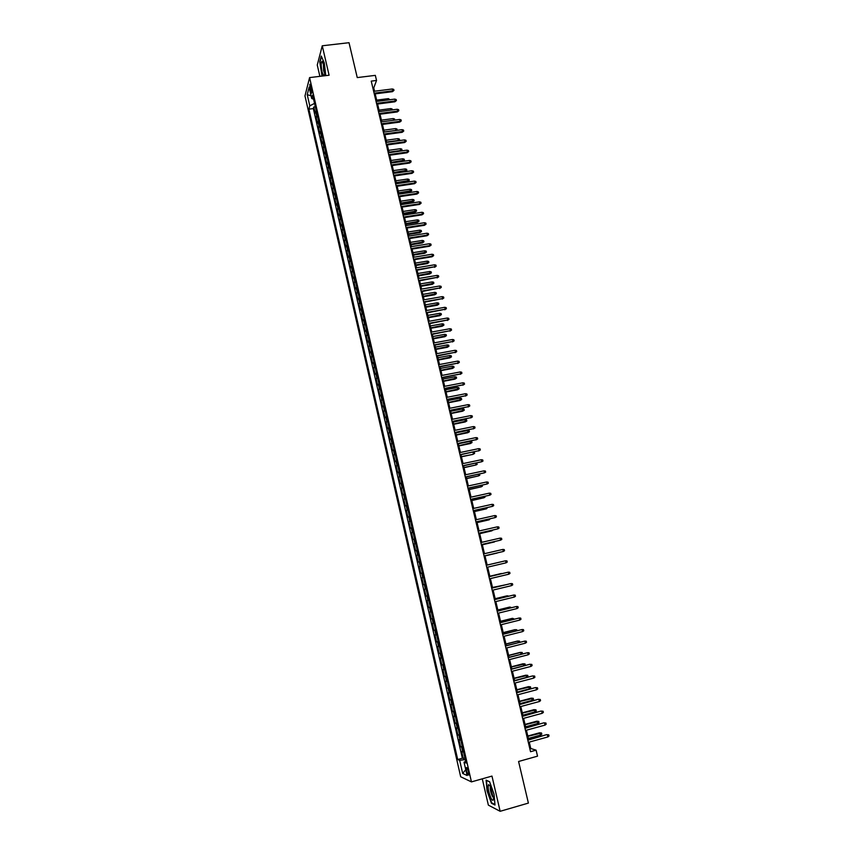 <?xml version="1.0" encoding="UTF-8"?>
<svg xmlns="http://www.w3.org/2000/svg" width="854" height="854" viewBox="0 0 854 854"><rect width="100%" height="100%" fill="white"/><g stroke="black" fill="none" stroke-linecap="round" stroke-linejoin="round"><path stroke-width="1.28" d="M468.451 771.76C467.554 768.429 466.828 767.073 466.273 767.693L466.562 770.916C467.458 774.236 468.184 775.592 468.739 774.984L468.451 771.76M482.275 778.827L488.36 805.13L500.145 811.3L528.391 803.091L518.581 761.49L537.529 756.164L536.098 750.154L530.782 748.531L529.245 742.094M304.974 95.936L460.68 776.756L471.451 781.89L309.586 77.597L304.974 95.936M309.586 77.597L329.089 75.227L322.257 45.785L317.261 65.011L319.887 76.348M322.257 45.785L349.019 42.7L357.25 77.586L375.322 75.365L376.539 80.457L371.234 81.119L530.547 751.712L536.098 750.154M316.193 110.561L315.158 113.07L313.77 107.006L315.329 106.803M317.133 114.628L316.087 117.115L317.656 116.913M316.087 117.115L317.485 123.2L318.531 120.734M320.88 130.929L319.812 133.352L318.414 127.257L319.983 127.054M323.228 141.156L322.15 143.536L320.752 137.419L322.321 137.206M325.577 151.404L324.499 153.741L323.09 147.614L324.659 147.4M327.936 161.684L326.847 163.968L325.438 157.83L327.007 157.606M330.306 171.985L329.196 174.227L327.787 168.067L329.356 167.854M332.676 182.318L331.555 184.517L330.146 178.337L331.715 178.112M335.056 192.673L333.925 194.829L332.505 188.638L334.074 188.403M337.447 203.06L336.295 205.163L334.875 198.961L336.444 198.726M339.839 213.468L338.675 215.528L337.245 209.305L338.824 209.07M342.23 223.908L341.066 225.926L339.625 219.681L341.205 219.446M344.632 234.38L343.457 236.344L342.016 230.089L343.596 229.843M347.044 244.874L345.849 246.795L344.408 240.518L345.987 240.273M349.467 255.389L348.251 257.267L346.809 250.98L348.389 250.724M351.891 265.936L350.663 267.761L349.222 261.463L350.802 261.207M354.314 276.515L353.076 278.297L351.634 271.978L353.214 271.711M356.748 287.115L355.499 288.855L354.047 282.514L355.638 282.247M359.192 297.747L357.933 299.434L356.47 293.082L358.061 292.815M361.648 308.411L360.367 310.045L358.904 303.672L360.495 303.405M364.103 319.097L362.811 320.688L361.349 314.304L362.929 314.026M366.558 329.815L365.256 331.352L363.793 324.947L365.373 324.669M369.024 340.565L367.711 342.048L366.238 335.633L367.828 335.344M371.501 351.336L370.177 352.777L368.693 346.34L370.284 346.051M373.988 362.139L372.643 363.526L371.159 357.068L372.75 356.78M376.475 372.963L375.119 374.308L373.636 367.839L375.226 367.54M378.962 383.82L377.596 385.122L376.112 378.632L377.703 378.322M381.471 394.708L380.083 395.957L378.589 389.445L380.19 389.146M383.98 405.629L382.581 406.824L381.076 400.302L382.677 399.992M386.488 416.581L385.079 417.723L383.574 411.18L385.175 410.859M389.008 427.555L387.588 428.644L386.083 422.089L387.684 421.769M391.538 438.561L390.097 439.596L388.591 433.021L390.193 432.7M394.078 449.588L392.626 450.581L391.111 443.984L392.712 443.664M396.619 460.658L395.146 461.598L393.63 454.979L395.231 454.648M399.16 471.75L397.686 472.636L396.16 466.006L397.772 465.676M401.722 482.873L400.227 483.706L398.701 477.055L400.302 476.724M404.284 494.028L402.768 494.808L401.241 488.146L402.853 487.805M406.846 505.216L405.33 505.942L403.793 499.259L405.404 498.907M409.429 516.424L407.892 517.097L406.355 510.404L407.956 510.051M412.012 527.676L410.454 528.295L408.917 521.57L410.528 521.218M414.596 538.949L413.037 539.514L411.489 532.779L413.101 532.416M417.2 550.254L415.61 550.766L414.062 544.009L415.674 543.646M419.805 561.59L418.204 562.049L416.645 555.271L418.268 554.908M422.41 572.959L420.798 573.365L419.239 566.565L420.862 566.191M425.025 584.36L423.403 584.702L421.844 577.891L423.456 577.517L422.719 577.688L421.673 573.141M423.403 584.702L425.025 584.317M426.082 588.929L424.449 589.249L426.018 596.081L427.63 595.697M428.708 600.362L427.064 600.64L428.633 607.482L430.256 607.098M431.345 611.838L429.679 612.051L431.259 618.926L432.882 618.52M433.981 623.345L432.305 623.505L433.885 630.391L435.508 629.985M436.64 634.885L434.942 634.981L436.522 641.888L438.155 641.482M439.298 646.446L437.59 646.499L439.169 653.417L440.803 653.011M441.956 658.05L440.237 658.039L441.828 664.978L443.45 664.561M444.635 669.685L442.895 669.611L444.486 676.571L446.119 676.154M447.315 681.343L445.553 681.225L447.154 688.196L448.788 687.78M449.994 693.042L448.222 692.861L449.834 699.853L451.467 699.426M452.695 704.774L450.901 704.529L452.513 711.553L454.147 711.115M455.395 716.527L453.591 716.228L455.203 723.274L456.837 722.836M458.096 728.323L456.282 727.971L457.904 735.027L459.537 734.579M460.818 740.151L458.982 739.735L460.605 746.812L462.249 746.364M310.087 89.147L311.689 93.203L311.4 88.314L309.799 84.258L310.087 89.147L311.539 88.976M465.686 761.33L464.032 762.195L466.081 763.049L312.639 95.061L311.721 98.509L313.589 99.203M464.032 762.195L467.085 775.496L462.676 773.457L459.676 760.359L457.712 759.526L308.892 109.152L309.778 105.843L307.226 94.709L309.127 87.225L311.721 98.509M313.77 107.006L313.333 108.586L462.366 758.245L464.96 758.181M463.541 752.011L461.694 751.531L463.316 758.63M462.452 747.261L460.605 746.812M459.73 735.422L457.904 735.027M457.018 723.605L455.203 723.274M454.307 711.82L452.513 711.553M451.617 700.077L449.834 699.853M448.916 688.356L447.154 688.196M446.236 676.678L444.486 676.571M443.557 665.02L441.828 664.978M440.888 653.406L439.169 653.417M438.23 641.824L436.522 641.888M435.572 630.263L433.885 630.391M432.925 618.744L431.259 618.926M430.288 607.247L428.633 607.482M427.651 595.782L426.018 596.081M421.844 577.891L422.719 577.688M419.239 566.565L420.841 566.138M416.645 555.271L418.236 554.78M414.062 544.009L415.642 543.464M411.489 532.779L413.048 532.181M408.917 521.57L410.454 520.919M406.355 510.404L407.881 509.699M403.793 499.259L405.308 498.501M401.241 488.146L402.746 487.335M398.701 477.055L400.184 476.201M396.16 466.006L397.633 465.088M393.63 454.979L395.092 454.018M391.111 443.984L392.552 442.97M388.591 433.021L390.022 431.953M386.083 422.089L387.502 420.958M383.574 411.18L384.983 410.005M381.076 400.302L382.475 399.074M378.589 389.445L379.966 388.175M376.112 378.632L377.468 377.308M373.636 367.839L374.981 366.462M371.159 357.068L372.493 355.648M368.693 346.34L370.017 344.867M366.238 335.633L367.551 334.106M363.793 324.947L365.085 323.378M361.349 314.304L362.63 312.681M358.904 303.672L360.174 302.006M356.47 293.082L357.73 291.363M354.047 282.514L355.285 280.752M351.634 271.978L352.862 270.163M349.222 261.463L350.428 259.605M346.809 250.98L348.016 249.08M344.408 240.518L345.603 238.576M342.016 230.089L343.191 228.093M339.625 219.681L340.789 217.642M337.245 209.305L338.397 207.223M334.875 198.961L336.006 196.826M332.505 188.638L333.626 186.46M330.146 178.337L331.256 176.116M327.787 168.067L328.886 165.804M325.438 157.83L326.527 155.513M323.09 147.614L324.168 145.255M320.752 137.419L321.809 135.017M318.414 127.257L319.471 124.812M500.145 811.3L491.968 776.094L471.451 781.89M374.554 91.229L373.764 87.909L376.539 80.457M528.658 739.617L526.416 730.202M525.84 727.757L523.598 718.342M523.032 715.93L520.791 706.525M520.225 704.134L517.994 694.729M517.428 692.37L515.197 682.965M514.642 680.638L512.411 671.244M511.856 668.938L509.624 659.555M509.091 657.27L506.86 647.887M506.326 645.645L504.095 636.262M503.561 634.042L501.341 624.658M500.818 622.47L498.587 613.097M498.074 610.93L495.843 601.568M495.341 599.423L493.11 590.061M492.609 587.947L490.388 578.596M489.886 576.503L487.666 567.152M499.323 562.242L487.175 565.06L484.955 555.762M484.474 553.691L482.264 544.404M481.763 542.322L479.564 533.077M479.073 530.985L476.884 521.783M476.383 519.67L474.205 510.521M473.703 508.397L471.536 499.291M471.034 497.145L468.878 488.082M468.366 485.926L466.22 476.916M465.708 474.739L463.573 465.772M463.049 463.583L460.925 454.659M460.413 452.46L458.299 443.578M457.765 441.369L455.673 432.519M455.139 430.299L453.047 421.502M452.513 419.261L450.432 410.507M449.898 408.255L447.827 399.544M447.293 397.27L445.233 388.602M444.688 386.328L442.639 377.703M442.094 375.408L440.056 366.825M439.5 364.519L437.472 355.979M436.928 353.652L434.899 345.155M434.344 342.817L432.337 334.373M431.782 332.014L429.786 323.613M429.22 321.243L427.235 312.874M426.669 310.493L424.684 302.167M424.118 299.775L422.154 291.492M421.577 289.09L419.613 280.849M419.047 278.425L417.094 270.227M416.517 267.793L414.574 259.637M413.998 257.193L412.066 249.069M411.479 246.614L409.557 238.533M408.97 236.067L407.059 228.029M406.472 225.541L404.572 217.546M403.974 215.048L402.085 207.084M401.487 204.576L399.608 196.666M399.01 194.146L397.142 186.257M396.534 183.727L394.676 175.892M394.068 173.341L392.21 165.548M391.602 162.986L389.755 155.225M389.146 152.652L387.31 144.934M386.702 142.351L384.876 134.665M384.257 132.071L382.443 124.428M381.823 121.823L380.009 114.212M379.389 111.596L377.596 104.028M376.966 101.402L375.173 93.865M372.878 88.015L373.764 87.909M529.854 748.787L530.782 748.531M314.55 103.387L309.778 105.843M313.333 108.586L308.892 109.152M462.366 758.245L457.712 759.526M459.676 760.359L465.281 759.59M311.091 95.776L307.226 94.709M462.676 773.457L465.761 769.71M325.769 75.632L324.296 62.918L321.253 56.033L319.748 61.787L322.022 76.091M494.989 805.034L494.06 794.199L489.577 781.698L486.107 780.14L487.047 790.836L491.445 803.219L494.989 805.034M492.064 803.038L491.445 803.219M374.298 93.983L392.434 91.677L392.787 90.802L374.095 93.171M392.36 88.976L393.726 89.403L393.972 90.417L392.787 90.802L392.36 88.976L373.668 91.335M393.972 90.417L392.434 91.677M388.719 99.886L388.421 98.626L376.667 100.131M388.421 98.626L389.936 99.726M324.168 75.825L324.659 74.127L323.858 65.288L322.086 61.274C320.933 62.235 320.933 65.779 322.065 71.907L323.719 75.878M323.378 63.527L323.602 70.722L324.712 73.423M322.353 76.049L320.047 61.979L321.478 56.535M490.196 786.139L488.637 784.58C487.506 787.217 488.381 791.925 491.285 798.693C492.641 800.935 493.366 800.838 493.484 798.415L490.196 786.139M490.506 786.726L490.303 787.046C490.068 789.64 490.772 792.736 492.427 796.344L493.452 797.455M494.946 804.5L491.648 802.824L487.378 790.815L486.46 780.46L489.641 781.88M376.71 104.145L394.858 101.797L395.221 100.932L376.518 103.345M394.783 99.107L396.16 99.534L396.405 100.548L395.221 100.932L394.783 99.107L376.08 101.509M396.405 100.548L394.858 101.797M379.123 114.329L397.291 111.938L397.665 111.095L378.941 113.55M397.227 109.259L398.604 109.686L398.839 110.7L397.665 111.095L397.227 109.259L378.503 111.714M398.839 110.7L397.291 111.938M381.557 124.545L399.736 122.111L400.11 121.279L381.375 123.787M399.672 119.443L401.049 119.859L401.284 120.873L400.11 121.279L399.672 119.443L380.937 121.941M401.284 120.873L399.736 122.111M383.99 134.783L402.181 132.306L402.554 131.495L383.809 134.046M402.117 129.648L403.494 130.064L403.739 131.078L402.554 131.495L402.117 129.648L383.371 132.189M403.739 131.078L402.181 132.306M391.153 110.059L390.801 108.586L379.037 110.123M390.801 108.586L392.157 109.002L392.37 109.899M393.598 120.254L393.192 118.578L381.418 120.147M393.192 118.578L394.548 118.984L394.74 120.104M394.783 119.987L394.249 120.168M395.978 130.481L395.594 128.591L383.809 130.182M395.594 128.591L396.939 128.997L397.185 129.989L396.021 130.395L384.236 131.996M398.284 140.75L397.996 138.636L386.2 140.248M397.996 138.636L399.341 139.021L399.587 140.035L398.423 140.44L386.638 142.063M399.587 140.035L399.085 140.643M386.424 145.052L404.636 142.533L405.02 141.732L386.254 144.326M404.572 139.885L405.949 140.291L406.194 141.316L405.02 141.732L404.572 139.885L385.816 142.469M406.194 141.316L404.636 142.533M400.569 151.051L400.398 148.692L388.602 150.347M400.398 148.692L401.754 149.087L401.999 150.09L400.836 150.507L389.029 152.161M401.999 150.09L400.964 150.998M388.869 155.353L407.091 152.781L407.475 152.001L388.698 154.638M407.038 150.144L408.415 150.539L408.66 151.574L407.475 152.001L407.038 150.144L388.26 152.781M408.66 151.574L407.091 152.781M391.324 165.665L409.557 163.061L409.952 162.292L391.153 164.971M409.504 160.435L410.881 160.83L411.126 161.854L409.952 162.292L409.504 160.435L390.716 163.114M411.126 161.854L409.557 163.061M393.779 176.02L412.034 173.362L412.429 172.604L393.619 175.337M411.98 170.747L413.357 171.131L413.603 172.166L412.429 172.604L411.98 170.747L393.182 173.469M413.603 172.166L412.034 173.362M396.245 186.396L414.51 183.695L414.905 182.959L396.085 185.734M414.468 181.091L415.845 181.464L416.09 182.5L414.905 182.959L414.468 181.091L395.648 183.856M416.09 182.5L414.51 183.695M398.722 196.794L416.998 194.05L417.403 193.324L398.562 196.153M416.955 191.456L418.332 191.83L418.577 192.865L417.403 193.324L416.955 191.456L398.113 194.274M418.577 192.865L416.998 194.05M402.81 158.791L404.166 159.175L404.412 160.178L402.874 161.363L402.81 158.791L391.004 160.467M404.412 160.178L391.442 162.281M402.874 161.363L391.602 162.975M405.234 168.9L406.589 169.284L406.835 170.288L405.287 171.473L405.234 168.9L393.416 170.608M406.835 170.288L393.854 172.433M405.287 171.473L394.014 173.106M407.657 179.041L409.013 179.415L409.258 180.429L407.71 181.603L407.657 179.041L395.829 180.781M409.258 180.429L396.267 182.607M407.71 181.603L396.427 183.258M410.091 189.214L411.447 189.577L411.692 190.591L410.144 191.755L410.091 189.214L398.252 190.976M411.692 190.591L398.69 192.812M410.144 191.755L398.85 193.442M412.525 199.409L413.891 199.761L414.126 200.786L412.578 201.939L412.525 199.409L400.686 201.192M414.126 200.786L401.124 203.038M412.578 201.939L401.273 203.658M401.199 207.223L419.485 204.437L419.89 203.732L401.049 206.593M419.442 201.854L420.83 202.217L421.075 203.263L419.89 203.732L419.442 201.854L400.601 204.714M421.075 203.263L419.485 204.437M414.969 209.625L416.336 209.977L416.581 211.002L415.023 212.155L414.969 209.625L403.12 211.44M416.581 211.002L403.558 213.286M415.023 212.155L403.707 213.895M403.675 217.685L421.983 214.845L422.399 214.151L403.536 217.076M421.951 212.272L423.328 212.635L423.573 213.681L422.399 214.151L421.951 212.272L403.088 215.187M423.573 213.681L421.983 214.845M417.425 219.873L418.78 220.225L419.026 221.25L417.467 222.382L417.425 219.873L405.565 221.72M419.026 221.25L406.002 223.567M417.467 222.382L406.141 224.154M406.173 228.167L424.491 225.285L424.908 224.613L406.034 227.57M424.459 222.723L425.836 223.075L426.082 224.122L424.908 224.613L424.459 222.723L405.575 225.68M426.082 224.122L424.491 225.285M419.88 230.142L421.236 230.484L421.481 231.519L419.922 232.651L419.88 230.142L408.009 232.021M421.481 231.519L408.458 233.879M419.922 232.651L408.586 234.444M408.671 238.672L427 235.747L427.427 235.096L408.532 238.106M426.968 233.206L428.345 233.548L428.601 234.594L427.427 235.096L426.968 233.206L408.084 236.206M428.601 234.594L427 235.747M422.346 240.444L423.701 240.785L423.947 241.81L422.378 242.931L422.346 240.444L410.464 242.344M423.947 241.81L410.913 244.212M422.378 242.931L411.041 244.756M411.169 249.219L429.519 246.24L429.946 245.6L411.041 248.663M429.487 243.71L430.875 244.052L431.121 245.098L429.946 245.6L429.487 243.71L410.582 246.753M431.121 245.098L429.519 246.24M424.812 250.766L426.178 251.097L426.424 252.133L424.844 253.254L424.812 250.766L412.93 252.699M426.424 252.133L413.368 254.567M424.844 253.254L413.496 255.1M413.678 259.776L432.039 256.766L432.476 256.136L413.549 259.242M432.017 254.236L433.394 254.577L433.651 255.624L432.476 256.136L432.017 254.236L413.101 257.332M433.651 255.624L432.039 256.766M427.288 261.121L428.655 261.441L428.9 262.477L427.32 263.587L427.288 261.121L415.396 263.085M428.9 262.477L415.845 264.953M427.32 263.587L415.962 265.477M416.197 270.376L435.006 266.704L416.079 269.853M434.558 264.793L435.935 265.124L436.191 266.181L435.006 266.704L434.558 264.793L415.62 267.942M436.191 266.181L434.569 267.313M418.716 280.998L437.547 277.294L418.599 280.496M437.099 275.383L438.476 275.703L438.732 276.771L437.547 277.294L437.099 275.383L418.15 278.575M438.732 276.771L437.109 277.881M421.246 291.652L440.098 287.915L421.139 291.161M439.639 285.994L441.027 286.314L441.283 287.382L440.098 287.915L439.639 285.994L420.68 289.239M441.283 287.382L439.65 288.492M423.787 302.327L442.66 298.558L423.68 301.868M442.201 296.637L443.578 296.957L443.834 298.014L442.66 298.558L442.201 296.637L423.221 299.935M443.834 298.014L442.201 299.124M426.327 313.034L445.222 309.233L426.221 312.585M444.753 307.312L446.14 307.621L446.396 308.689L445.222 309.233L444.753 307.312L425.762 310.653M446.396 308.689L444.763 309.778M428.879 323.773L447.784 319.94L428.783 323.346M447.325 318.008L448.702 318.307L448.969 319.385L447.784 319.94L447.325 318.008L428.324 321.403M448.969 319.385L447.325 320.463M431.441 334.533L450.368 330.669L431.345 334.127M449.898 328.737L451.286 329.036L451.542 330.103L450.368 330.669L449.898 328.737L430.886 332.185M451.542 330.103L449.898 331.181M434.003 345.326L452.951 341.44L433.907 344.931M452.481 339.497L453.869 339.785L454.125 340.863L452.951 341.44L452.481 339.497L433.448 342.988M454.125 340.863L452.471 341.931M436.575 356.15L455.534 352.222L436.49 355.776M455.075 350.279L456.452 350.556L456.709 351.645L455.534 352.222L455.075 350.279L436.02 353.823M456.709 351.645L455.065 352.702M439.148 366.996L458.128 363.046L439.063 366.644M457.669 361.093L459.046 361.37L459.313 362.448L458.128 363.046L457.669 361.093L438.604 364.69M459.313 362.448L457.648 363.505M441.731 377.874L460.733 373.892L441.657 377.543M460.263 371.938L461.651 372.205L461.907 373.294L460.733 373.892L460.263 371.938L441.187 375.579M461.907 373.294L460.253 374.33M444.326 388.783L463.348 384.77L444.251 388.474M462.879 382.805L464.256 383.072L464.523 384.161L463.348 384.77L462.879 382.805L443.781 386.499M464.523 384.161L462.857 385.186M446.93 399.715L465.964 395.669L446.856 399.426M465.494 393.705L466.871 393.961L467.138 395.05L465.964 395.669L465.494 393.705L446.386 397.452M467.138 395.05L465.473 396.075M449.535 410.689L468.59 406.611L449.46 410.411M468.12 404.636L469.497 404.881L469.764 405.981L468.59 406.611L468.12 404.636L448.99 408.436M469.764 405.981L468.088 406.995M452.14 421.684L471.216 417.574L452.086 421.428M470.746 415.599L472.134 415.834L472.39 416.933L471.216 417.574L470.746 415.599L451.606 419.442M472.39 416.933L470.714 417.937M454.766 432.711L473.863 428.559L454.702 432.476M473.383 426.584L474.771 426.819L475.027 427.918L473.863 428.559L473.383 426.584L454.232 430.48M475.027 427.918L473.351 428.911M457.392 443.76L476.5 439.586L457.338 443.546M476.03 437.6L477.407 437.824L477.674 438.935L476.5 439.586L476.03 437.6L456.858 441.55M477.674 438.935L475.988 439.917M460.018 454.851L479.158 450.634L459.975 454.648M478.678 448.649L480.065 448.873L480.332 449.973L479.158 450.634L478.678 448.649L459.495 452.652M480.332 449.973L478.635 450.955M429.775 271.497L431.131 271.818L431.387 272.853L429.797 273.953L429.775 271.497L417.873 273.493M431.387 272.853L418.321 275.372M429.797 273.953L418.439 275.863M432.263 281.905L433.618 282.215L433.875 283.261L432.284 284.35L432.263 281.905L420.349 283.923M433.875 283.261L420.798 285.812M432.284 284.35L420.915 286.293M434.761 292.335L436.116 292.644L436.373 293.691L434.782 294.769L434.761 292.335L422.837 294.384M436.373 293.691L423.285 296.274M434.782 294.769L423.392 296.744M437.259 302.796L438.625 303.095L438.871 304.141L437.28 305.22L437.259 302.796L425.335 304.878M438.871 304.141L425.783 306.767M437.28 305.22L425.89 307.216M439.767 313.279L441.134 313.578L441.379 314.624L439.778 315.692L439.767 313.279L427.833 315.393M441.379 314.624L428.281 317.293M439.778 315.692L428.377 317.72M442.287 323.794L443.642 324.082L443.899 325.139L442.297 326.196L442.287 323.794L430.341 325.94M443.899 325.139L430.79 327.84M442.297 326.196L430.886 328.246M444.806 334.33L446.172 334.619L446.418 335.675L444.806 336.722L444.806 334.33L432.85 336.508M446.418 335.675L433.298 338.419M444.806 336.722L433.394 338.814M447.336 344.899L448.692 345.187L448.948 346.244L447.336 347.279L447.336 344.899L435.369 347.108M448.948 346.244L435.818 349.019M447.336 347.279L435.914 349.393M449.866 355.499L451.232 355.776L451.488 356.833L449.866 357.869L449.866 355.499L437.888 357.741M451.488 356.833L438.348 359.651M449.866 357.869L438.433 360.004M452.406 366.12L453.773 366.387L454.029 367.455L452.406 368.48L452.406 366.12L440.429 368.394M454.029 367.455L440.877 370.316M452.406 368.48L440.963 370.647M454.958 376.774L456.324 377.03L456.58 378.098L454.947 379.123L454.958 376.774L442.97 379.069M456.58 378.098L443.418 381.001M454.947 379.123L443.504 381.322M457.509 387.449L458.876 387.705L459.132 388.773L457.498 389.787L457.509 387.449L445.51 389.787M459.132 388.773L445.969 391.719M457.498 389.787L446.044 392.018M460.071 398.156L461.438 398.412L461.694 399.48L460.06 400.483L460.071 398.156L448.062 400.526M461.694 399.48L448.521 402.458M460.06 400.483L448.596 402.746M462.644 408.895L464 409.141L464.266 410.208L462.622 411.201L462.644 408.895L450.624 411.286M464.266 410.208L451.083 413.229M462.622 411.201L451.147 413.496M465.216 419.656L466.583 419.89L466.839 420.969L465.195 421.951L465.216 419.656L453.186 422.089M466.839 420.969L453.655 424.032M465.195 421.951L453.709 424.278M467.8 430.448L469.166 430.683L469.422 431.761L467.768 432.732L467.8 430.448L455.758 432.914M469.422 431.761L456.228 434.857M467.768 432.732L456.282 435.092M470.383 441.272L471.75 441.497L472.006 442.575L470.351 443.546L470.383 441.272L458.342 443.76M472.006 442.575L458.801 445.713M470.351 443.546L458.854 445.927M474.611 453.421L473.447 454.072L472.988 452.14L474.344 452.332L474.611 453.421L472.945 454.381L461.395 456.602M472.945 454.381L461.438 456.794M462.665 465.964L481.816 461.715L462.622 465.782M481.336 459.719L482.723 459.943L482.99 461.043L481.816 461.715L481.336 459.719L462.142 463.775M465.313 477.108L484.485 472.828L465.27 476.948M484.004 470.832L485.392 471.034L485.659 472.145L484.485 472.828L484.004 470.832L464.789 474.941M467.96 488.285L487.154 483.972L467.928 488.146M486.673 481.966L488.061 482.168L488.328 483.279L487.154 483.972L486.673 481.966L467.458 486.129M470.629 499.483L489.844 495.149L470.597 499.366M489.353 493.132L490.74 493.324L491.007 494.445L489.844 495.149L489.353 493.132L470.116 497.348M473.297 510.724L492.523 506.347L473.276 510.628M492.043 504.33L493.431 504.522L493.697 505.643L492.523 506.347L492.043 504.33L472.796 508.6M475.977 521.986L495.224 517.577L475.956 521.911M494.733 515.56L496.121 515.741L496.398 516.862L495.224 517.577L494.733 515.56L475.475 519.883M478.656 533.28L497.925 528.839L478.646 533.227M497.444 526.811L498.821 526.993L499.099 528.114L497.925 528.839L497.444 526.811L478.155 531.188M481.346 544.617L500.636 540.134L481.336 544.574M500.145 538.105L501.533 538.266L501.81 539.397L500.636 540.134L500.145 538.105L480.855 542.536M502.867 549.421L504.255 549.581L504.522 550.713L503.358 551.46L484.047 555.954L502.782 551.609L503.358 551.46L502.867 549.421L483.556 553.904M506.08 562.818L507.244 562.06L506.977 560.929L505.589 560.768L506.08 562.818L486.748 567.366M505.013 560.897L486.268 565.305L505.013 560.897M464.032 467.693L476.052 464.96L463.989 467.522M476.212 463.092L477.205 464.298L476.052 464.96L475.635 463.21M466.626 478.614L478.667 475.87L466.583 478.464M479.404 474.087L479.82 475.198L478.667 475.87L478.293 474.322M469.23 489.566L481.282 486.812L469.198 489.438M482.211 485.189L482.435 486.129L481.282 486.812L480.962 485.467M471.835 500.551L483.908 497.775L471.814 500.433M484.88 496.355L485.061 497.092L483.908 497.775L483.631 496.633M474.45 511.567L486.534 508.781L474.429 511.471M487.559 507.554L486.534 508.781L486.31 507.831M477.076 522.605L489.171 519.808L477.066 522.531M490.249 518.773L489.171 519.808L489 519.061M479.713 533.675L491.819 530.857L479.702 533.622M492.939 530.035L491.819 530.857L491.69 530.323M482.35 544.777L494.477 541.948L482.339 544.745M495.363 541.383L494.391 541.607M484.997 555.901L497.135 553.061L484.987 555.89M499.43 562.21L487.164 565.049M508.813 574.198L509.977 573.44L509.71 572.297L508.322 572.148L508.813 574.198L489.47 578.809M488.979 576.749L508.322 572.148L488.979 576.728M501.426 573.482L489.822 576.236L501.426 573.482M502.045 573.621L502.739 573.45M511.557 585.62L512.72 584.841L512.443 583.698L511.055 583.56L511.557 585.62L492.192 590.285M510.478 583.656L491.69 588.171L510.478 583.656M514.3 597.063L515.464 596.284L515.197 595.142L513.809 595.003L514.3 597.063L494.925 601.792M494.434 599.711L513.809 595.003L494.423 599.647M517.054 608.55L518.218 607.749L517.951 606.607L516.563 606.479L517.054 608.55L497.668 613.321M497.177 611.24L516.563 606.479L497.156 611.154M519.819 620.057L520.983 619.257L520.705 618.104L519.317 617.986L519.819 620.057L500.423 624.893M499.921 622.812L519.317 617.986L499.9 622.694M522.595 631.597L523.758 630.786L523.481 629.633L522.093 629.526L522.595 631.597L503.177 636.486M502.675 634.405L522.093 629.526L502.643 634.266M525.37 643.179L526.534 642.347L526.256 641.194L524.868 641.087L525.37 643.179L505.942 648.122M505.44 646.03L524.868 641.087L505.408 645.87M528.156 654.783L529.32 653.95L529.042 652.787L527.655 652.691L528.156 654.783L508.706 659.79M508.205 657.687L527.655 652.691L508.173 657.505M510.991 669.376L529.822 664.273L531.828 664.412L530.441 664.327L530.942 666.419L511.482 671.479M529.822 664.273L510.938 669.184M531.828 664.412L532.106 665.576L530.942 666.419M513.766 681.097L532.618 675.92L534.636 676.069L533.248 675.994L533.75 678.097L514.279 683.211M532.618 675.92L513.724 680.884M534.636 676.069L534.914 677.233L533.75 678.097M516.563 692.85L535.415 687.598L537.444 687.758L536.056 687.683L536.558 689.797L517.065 694.975M535.415 687.598L516.51 692.615M537.444 687.758L537.721 688.932L536.558 689.797M504.778 585.022L492.491 587.456M506.038 584.712L492.502 587.499M507.511 596.466L506.785 595.879L495.171 598.697M508.77 596.156L507.351 595.804L495.181 598.761M510.254 607.931L509.475 607.119L497.85 609.969M511.514 607.621L510.051 607.066L497.861 610.055M513.008 619.438L512.165 618.381L500.529 621.274M514.268 619.129L512.752 618.349L500.561 621.381M515.763 630.967L514.877 629.686L503.23 632.611M517.033 630.658L516.819 629.782L515.453 629.676L503.252 632.739M518.538 642.539L517.577 641.023L505.931 643.98M519.798 642.219L519.542 641.13L518.175 641.023L505.963 644.129M521.314 654.132L520.299 652.381L508.632 655.37M522.146 653.918L522.264 652.499L520.897 652.413L508.674 655.541M524.089 665.768L523.022 663.782L511.354 666.803M523.022 663.782L524.996 663.91L511.397 666.995M524.996 663.91L525.263 665.052L524.377 665.693M525.754 675.204L527.729 675.343L528.007 676.496L526.854 677.329L525.754 675.204L514.076 678.257M527.729 675.343L514.129 678.471M526.854 677.329L514.62 680.542M528.498 686.659L530.473 686.819L530.75 687.961L529.608 688.815L528.498 686.659L516.809 689.754M530.473 686.819L516.862 689.979M529.608 688.815L517.353 692.06M519.36 704.646L538.223 699.309L540.251 699.479L538.863 699.415L539.376 701.529L519.872 706.77M538.223 699.309L519.307 704.379M540.251 699.479L540.539 700.654L539.376 701.529M531.241 698.145L533.227 698.316L533.504 699.469L532.362 700.323L531.241 698.145L519.542 701.273M533.227 698.316L519.606 701.529M532.362 700.323L520.097 703.6M522.168 716.463L541.041 711.051L543.08 711.233L541.692 711.179L542.194 713.303L522.68 718.598M541.041 711.051L522.104 716.175M543.08 711.233L543.357 712.417L542.194 713.303M533.996 709.663L535.992 709.845L536.259 710.998L535.116 711.862L533.996 709.663L522.296 712.823M535.992 709.845L522.36 713.101M535.116 711.862L522.851 715.182M524.986 728.313L543.87 722.826L545.909 723.028L544.521 722.975L545.033 725.099L525.498 730.458M543.87 722.826L524.911 728.014M545.909 723.028L546.186 724.203L545.033 725.099M536.76 721.214L538.757 721.406L539.034 722.559L537.892 723.445L536.76 721.214L525.05 724.405M538.757 721.406L525.114 724.704M537.892 723.445L525.616 726.797M527.815 740.204L546.699 734.632L548.748 734.846L547.361 734.803L547.873 736.938L528.327 742.35M546.699 734.632L527.729 739.874M548.748 734.846L549.026 736.031L547.873 736.938M539.525 732.796L541.532 732.999L541.81 734.162L540.667 735.048L539.525 732.796L527.804 736.02M541.532 732.999L527.879 736.34M540.667 735.048L528.38 738.443M316.567 115.418L315.638 111.351M462.729 751.936L461.64 747.197M460.007 740.098L458.918 735.369M457.296 728.281L456.217 723.573M454.595 716.506L453.517 711.809M451.894 704.764L450.816 700.077M449.204 693.053L448.136 688.377M446.525 681.375L445.457 676.71M443.845 669.728L442.778 665.074M441.187 658.114L440.12 653.47M438.518 646.531L437.461 641.898M435.871 634.97L434.814 630.359M433.224 623.452L432.167 618.851M430.587 611.966L429.53 607.375M427.961 600.511L426.904 595.932M425.335 589.079L424.289 584.52M420.104 566.319L419.068 561.783M417.51 554.993L416.464 550.467M414.905 543.688L413.87 539.173M412.322 532.416L411.286 527.911M409.739 521.175L408.714 516.691M407.166 509.966L406.141 505.483M404.604 498.779L403.568 494.317M402.042 487.634L401.017 483.183M399.48 476.511L398.466 472.07M396.939 465.419L395.925 460.989M394.399 454.36L393.384 449.941M391.869 443.322L390.854 438.924M389.339 432.327L388.335 427.929M386.819 421.353L385.816 416.976M384.311 410.411L383.307 406.045M381.802 399.491L380.799 395.135M379.304 388.613L378.301 384.268M376.806 377.756L375.813 373.422M374.319 366.921L373.326 362.598M371.842 356.129L370.849 351.816M369.366 345.358L368.384 341.056M366.9 334.619L365.918 330.327M364.444 323.901L363.462 319.62M361.989 313.215L361.007 308.945M359.545 302.562L358.563 298.302M357.1 291.929L356.129 287.691M354.666 281.329L353.695 277.091M352.243 270.75L351.272 266.533M349.82 260.214L348.848 255.997M347.407 249.688L346.436 245.493M344.995 239.205L344.034 235.01M342.593 228.733L341.632 224.559M340.191 218.304L339.241 214.13M337.81 207.896L336.85 203.732M335.419 197.509L334.469 193.367M333.049 187.154L332.099 183.023M330.669 176.831L329.729 172.7M328.31 166.53L327.36 162.409M325.95 156.25L325.011 152.151M323.591 146.002L322.652 141.913M321.243 135.786L320.314 131.697M318.905 125.581L317.976 121.514M311.817 91.261L310.6 91.41M323.068 62.662L322.086 61.274M490.292 786.331L488.637 784.58"/></g></svg>
